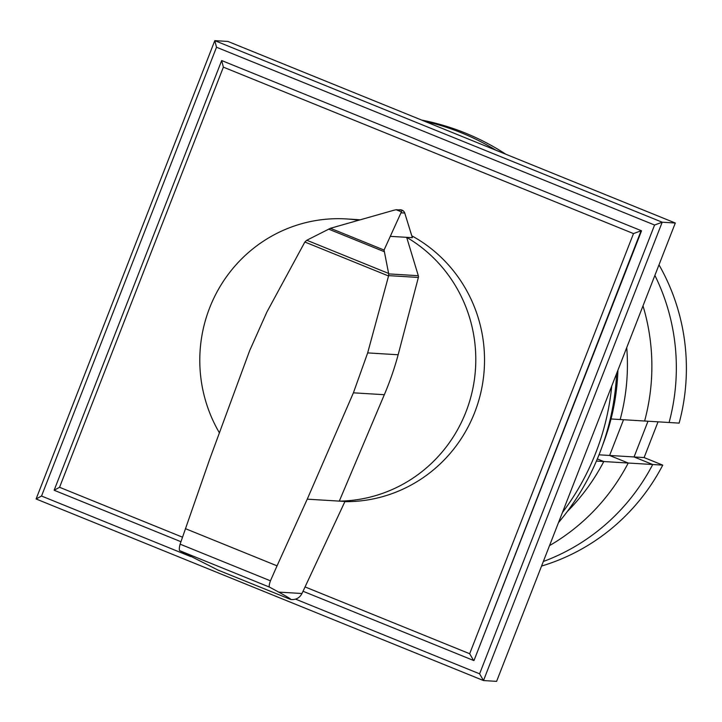 <?xml version="1.0" encoding="UTF-8"?>
<svg xmlns="http://www.w3.org/2000/svg" width="722" height="722" viewBox="0 0 722 722"><rect width="100%" height="100%" fill="white"/><g stroke="black" fill="none" stroke-linecap="round" stroke-linejoin="round"><path stroke-width="1.08" d="M611.029 418.968L644.62 421.016A205.436 200.716 93.5 0 0 643.004 305.857A205.436 200.716 93.5 0 1 644.62 421.016L679.131 423.119A205.436 200.716 93.5 0 0 658.996 264.839M658.04 421.828L644.114 457.567L634.06 456.954L652.706 464.517L634.06 456.954L647.995 421.215L634.06 456.954L609.603 455.465L623.537 419.726L609.603 455.465L599.007 454.815M644.114 457.567L662.751 465.13L628.239 463.028L609.603 455.465L628.239 463.028A205.436 200.716 93.5 0 1 549.541 545.588A205.436 200.716 93.5 0 0 628.239 463.028L596.408 461.087M652.706 464.517A205.436 200.716 93.5 0 1 543.341 561.49A205.436 200.716 -86.5 0 0 652.706 464.517M654.89 275.389A205.436 200.716 93.5 0 1 669.086 422.505A205.436 200.716 -86.5 0 0 654.89 275.389M597.329 458.921L603.782 461.538A205.436 200.716 93.5 0 1 567.248 511.573A205.436 200.716 93.5 0 0 603.782 461.538L597.329 458.921M626.723 347.616A205.436 200.716 93.5 0 1 620.162 419.518A205.436 200.716 93.5 0 0 626.723 347.616M662.751 465.13A205.436 200.716 93.5 0 1 541.554 566.057M562.438 512.512A246.518 240.859 -86.5 0 0 595.785 452.784A246.518 240.859 -86.5 0 0 611.751 386.017M616.615 373.554A246.518 240.859 93.5 0 1 599.711 453.028A246.518 240.859 93.5 0 1 558.494 522.629M421.657 120.078A246.518 240.859 93.5 0 1 505.878 154.255M495.924 150.212A246.518 240.859 -86.5 0 0 424.662 121.287M617.906 370.233A220.842 215.77 93.5 0 1 602.68 445.014M418.309 275.705A3.041 2.969 93.5 0 1 418.363 277.447L398.156 354.764A300.181 293.285 93.5 0 1 384.321 394.708L339.295 501.122A141.232 137.992 -86.5 0 0 465.952 411.919A141.232 137.992 -86.5 0 0 406.676 237.339L418.309 275.705L388.707 273.9L388.553 275.985L304.865 242.014L306.805 240.245L330.45 228.287L393.806 210.255L396.17 209.732L401.829 210.057A4.937 4.819 -86.5 0 0 400.52 209.786L399.708 209.741M388.553 275.985L367.66 352.905L353.41 392.822L307.247 499.164L344.972 501.465L301.976 593.52L278.683 592.094C287.347 596.832 291.381 599.296 290.776 599.495L218.134 570.145L179.769 550.706C179.065 550.101 179.173 547.926 180.103 544.162L209.588 459.526L249.641 350.702L266.896 312.012L304.865 242.014M358.608 220.237A141.232 137.992 -86.5 0 0 346.389 218.937A141.232 137.992 -86.5 0 0 209.633 307.897A141.232 137.992 -86.5 0 0 219.416 432.839M411.784 235.814A141.232 137.992 93.5 0 1 474.688 412.452A141.232 137.992 93.5 0 1 344.881 501.655M290.776 599.495L292.004 599.567C296.489 599.612 299.801 597.617 301.958 593.574L301.976 593.52M390.385 236.356L412.361 237.682L404.753 213.044A4.937 4.819 -86.5 0 0 402.172 210.192L384.059 250.047L388.707 273.9M180.103 544.162L270.434 580.822C269.18 584.45 268.882 586.553 269.55 587.139L278.683 592.094M388.589 273.439L306.805 240.245M384.14 251.644L328.591 229.1M401.297 211.808L396.17 209.732M307.247 499.164L277.049 565.84L185.374 528.639M277.049 565.84L270.434 580.822M404.753 213.044L401.089 212.819M346.389 218.937L355.134 219.47A141.232 137.992 93.5 0 1 359.98 219.849M54.141 490.247L59.565 487.296L223.378 67.146L221.672 60.549L54.141 490.247L180.933 541.708M223.378 67.146L633.492 233.585L469.679 653.735L305.063 586.923M182.476 537.177L59.565 487.296M303.032 591.255L473.569 660.468L469.679 653.735M641.542 230.796L221.672 60.549L641.542 230.796L474.011 660.495L641.109 230.769L633.492 233.585M190.716 556.581L41.533 496.032L36.1 498.983L483.496 680.557L479.607 673.825L295.578 599.143M41.533 496.032L216.51 47.237L654.583 225.029L479.607 673.825M216.51 47.237L214.804 40.64L662.2 222.214L675.305 223.017L496.601 681.36L483.496 680.557L662.2 222.214L654.583 225.029M675.305 223.017L227.908 41.443L214.804 40.64L36.1 498.983M269.55 587.139L179.769 550.706M384.059 250.047L330.45 228.287M384.321 394.708L353.41 392.822M418.363 277.447L388.662 275.633M398.156 354.764L367.66 352.905"/></g></svg>
